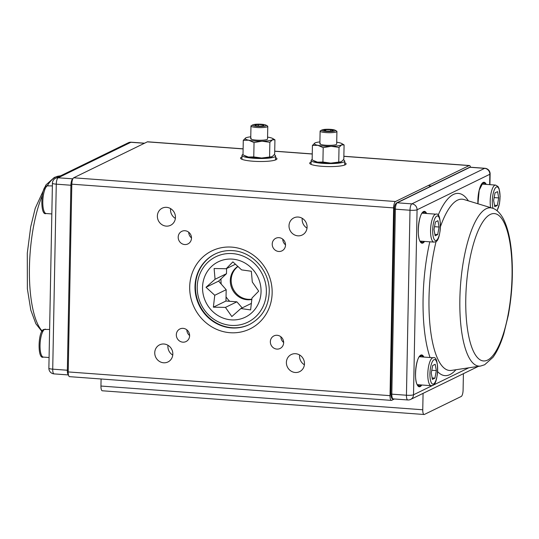 <?xml version="1.0" encoding="UTF-8"?>
<svg xmlns="http://www.w3.org/2000/svg" width="539" height="539" viewBox="0 0 539 539"><rect width="100%" height="100%" fill="white"/><g stroke="black" fill="none" stroke-linecap="round" stroke-linejoin="round"><path stroke-width="0.81" d="M215.256 253.93A39.212 36.76 -116 0 0 195.441 286.317A39.212 36.76 -116 0 0 249.651 324.404M197.22 286.937A36.409 34.132 -116 0 0 231.11 325.381A36.409 34.132 -116 0 0 266.374 292.037A36.409 34.132 -116 0 0 232.484 253.593A36.409 34.132 -116 0 0 197.22 286.937M237.915 266.374A18.205 17.066 -116 0 0 230.294 280.509A18.205 17.066 -116 0 0 251.868 299.421M238.022 266.475A18.205 17.066 -116 0 0 231.17 280.085A18.205 17.066 -116 0 0 251.895 299.152M221.017 278.858A28.008 26.256 -116 0 0 220.983 279.829A28.008 26.256 -116 0 0 221.219 284.073M251.342 271.258L252.299 282.012L258.686 291.154L251.996 298.02L250.601 309.918L240.872 308.537L231.831 316.548L225.45 307.398L213.37 307.169L214.758 295.278L206.026 287.274L215.068 279.263L214.111 268.516L226.191 268.745L232.882 261.88L241.613 269.884L251.342 271.258M261.051 291.646A30.811 28.884 -116 0 0 232.383 259.118A30.811 28.884 -116 0 0 202.543 287.334A30.811 28.884 -116 0 0 231.218 319.863A30.811 28.884 -116 0 0 261.051 291.646M235.509 264.198L226.191 268.745M226.582 268.557L226.488 273.691L215.068 279.263M226.488 273.691L218.618 281.129L206.026 287.274M218.618 281.129L226.178 289.706L214.758 295.278M226.178 289.706L225.962 301.025L213.37 307.169M225.962 301.025L236.87 301.827L225.45 307.398M236.87 301.827L242.206 307.884M251.443 303.376L240.872 308.537M226.043 296.868A28.008 26.256 -116 0 0 229.695 301.301M275.577 157.597A18.205 3.039 -178.9 0 1 276.958 158.796A18.205 3.039 -178.9 0 1 253.054 161.228A18.205 3.039 -178.9 0 1 240.549 158.095A18.205 3.039 -178.9 0 1 241.971 156.95M344.731 162.697A18.205 3.039 -178.9 0 1 346.105 163.89A18.205 3.039 -178.9 0 1 322.201 166.322A18.205 3.039 -178.9 0 1 309.703 163.196A18.205 3.039 -178.9 0 1 311.124 162.05M307.095 227.101A9.52 8.927 -116 0 0 293.876 217.877A9.52 8.927 -116 0 0 289.012 225.767A9.52 8.927 -116 0 0 302.231 234.997A9.52 8.927 -116 0 0 307.095 227.101M302.238 218.322A9.52 8.927 -116 0 0 302.163 219.353A9.52 8.927 -116 0 0 307.021 228.132M304.474 363.771A9.52 8.927 -116 0 0 291.255 354.541A9.52 8.927 -116 0 0 286.391 362.437A9.52 8.927 -116 0 0 299.61 371.661A9.52 8.927 -116 0 0 304.474 363.771M299.617 354.992A9.52 8.927 -116 0 0 299.543 356.016A9.52 8.927 -116 0 0 304.4 364.795M172.83 354.062A9.52 8.927 -116 0 0 159.611 344.839A9.52 8.927 -116 0 0 154.747 352.728A9.52 8.927 -116 0 0 167.966 361.952A9.52 8.927 -116 0 0 172.83 354.062M167.973 345.283A9.52 8.927 -116 0 0 167.898 346.314A9.52 8.927 -116 0 0 172.756 355.086M175.451 217.399A9.52 8.927 -116 0 0 162.232 208.169A9.52 8.927 -116 0 0 157.368 216.065A9.52 8.927 -116 0 0 170.587 225.289A9.52 8.927 -116 0 0 175.451 217.399M170.593 208.62A9.52 8.927 -116 0 0 170.519 209.644A9.52 8.927 -116 0 0 175.377 218.423M285.522 245.063A7 6.562 -116 0 0 275.806 238.278A7 6.562 -116 0 0 272.222 244.079A7 6.562 -116 0 0 281.944 250.864A7 6.562 -116 0 0 285.522 245.063M283.649 342.683A7 6.562 -116 0 0 273.927 335.898A7 6.562 -116 0 0 270.349 341.699A7 6.562 -116 0 0 280.071 348.484A7 6.562 -116 0 0 283.649 342.683M189.62 335.75A7 6.562 -116 0 0 179.898 328.965A7 6.562 -116 0 0 176.32 334.766A7 6.562 -116 0 0 186.043 341.551A7 6.562 -116 0 0 189.62 335.75M191.493 238.13A7 6.562 -116 0 0 181.771 231.346A7 6.562 -116 0 0 178.193 237.147A7 6.562 -116 0 0 187.916 243.931A7 6.562 -116 0 0 191.493 238.13M243.116 148.831L147.632 141.791A5.599 1.711 94.2 0 0 147.329 141.858L73.675 177.796A5.599 1.711 94.2 0 0 71.815 184.176L68.21 371.93A5.599 1.711 94.2 0 0 69.551 376.66L391.368 400.389A5.599 1.711 94.2 0 0 391.671 400.322L394.42 398.981M101.083 378.984L100.948 386.039A5.599 1.711 94.2 0 0 102.289 390.775L424.099 414.498A5.599 1.711 94.2 0 0 424.409 414.437L461.236 396.461A5.599 1.711 94.2 0 0 463.095 390.088L463.405 373.675M470.527 167.225A5.599 1.711 94.2 0 0 469.449 165.52A5.599 1.711 94.2 0 0 469.139 165.581L395.491 201.525A5.599 1.711 94.2 0 0 393.632 207.906L390.027 395.653A5.599 1.711 94.2 0 0 391.368 400.389M423.075 393.355L422.758 409.768A5.599 1.711 94.2 0 0 424.099 414.498M188.717 232.228A7 6.562 -116 0 0 191.493 237.921M186.838 329.848A7 6.562 -116 0 0 189.62 335.541M280.873 336.781A7 6.562 -116 0 0 283.649 342.474M282.746 239.161A7 6.562 -116 0 0 285.522 244.854M243.008 154.437A16.803 2.803 1.1 0 0 242.846 154.504A16.803 2.803 1.1 0 0 242.004 155.36A16.803 2.803 1.1 0 0 256.113 158.405A16.803 2.803 1.1 0 0 274.762 156.862A16.803 2.803 1.1 0 0 275.611 156.007A16.803 2.803 1.1 0 0 274.169 154.834M312.155 159.531A16.803 2.803 1.1 0 0 312 159.605A16.803 2.803 1.1 0 0 311.151 160.46A16.803 2.803 1.1 0 0 325.266 163.499A16.803 2.803 1.1 0 0 343.916 161.956A16.803 2.803 1.1 0 0 344.758 161.107A16.803 2.803 1.1 0 0 343.323 159.935M319.883 143.812A8.402 1.401 -178.9 0 1 320.301 143.421M320.301 143.354A8.402 1.401 1.1 0 0 319.876 143.778A8.402 1.401 1.1 0 0 326.937 145.301A8.402 1.401 1.1 0 0 336.255 144.526A8.402 1.401 1.1 0 0 336.68 144.102L336.922 131.455A8.402 1.401 1.1 0 0 336.565 131.038L335.096 130.202A6.852 1.145 1.1 0 0 324.687 129.394A6.852 1.145 1.1 0 0 321.999 129.946A6.852 1.145 1.1 0 0 324.465 131.253A6.852 1.145 1.1 0 0 332.388 131.428A6.852 1.145 1.1 0 0 335.096 130.202M313.199 160.44L317.511 162.145A14.007 2.338 -178.9 0 1 314.554 161.208L312.148 159.807L312.425 145.429L317.835 145.301L323.191 147.646L331.135 146.285L339.024 147.39L341.578 144.917L344.084 144.917L343.808 159.295L341.328 161.727A14.007 2.338 -178.9 0 1 341.254 161.761A14.007 2.338 -178.9 0 1 330.811 163.128L341.254 161.761M344.084 144.917L341.679 143.509A14.007 2.338 1.1 0 0 338.728 142.579A14.007 2.338 1.1 0 0 336.72 142.229M312.425 145.429L314.985 142.956A14.007 2.338 -178.9 0 1 319.917 141.905M317.511 162.145L322.915 162.017L330.811 163.128A14.007 2.338 -178.9 0 1 317.511 162.145M323.191 147.646L322.915 162.017M339.024 147.39L338.748 161.767M314.985 142.956A14.007 2.338 1.1 0 0 314.904 142.997A14.007 2.338 1.1 0 0 317.835 145.301A14.007 2.338 1.1 0 0 331.135 146.285A14.007 2.338 1.1 0 0 341.578 144.917A14.007 2.338 1.1 0 0 341.679 143.509M250.729 138.712A8.402 1.401 -178.9 0 1 251.147 138.321M251.154 138.253A8.402 1.401 1.1 0 0 250.729 138.678A8.402 1.401 1.1 0 0 257.783 140.201A8.402 1.401 1.1 0 0 267.108 139.433A8.402 1.401 1.1 0 0 267.533 139.001L267.775 126.355A8.402 1.401 1.1 0 0 267.411 125.937L265.943 125.102A6.852 1.145 1.1 0 0 259.475 124.172A6.852 1.145 1.1 0 0 252.885 124.832A6.852 1.145 1.1 0 0 252.852 124.853A6.852 1.145 1.1 0 0 257.305 126.362A6.852 1.145 1.1 0 0 265.895 125.789A6.852 1.145 1.1 0 0 265.943 125.102M244.052 155.34L248.358 157.044A14.007 2.338 -178.9 0 1 245.407 156.115L243.001 154.706L243.278 140.329L248.681 140.201L254.044 142.545L261.981 141.184L269.871 142.289L272.431 139.823L274.937 139.817L274.661 154.194L272.182 156.627A14.007 2.338 -178.9 0 1 272.107 156.667A14.007 2.338 -178.9 0 1 261.658 158.028L272.107 156.667M274.937 139.817L272.532 138.415A14.007 2.338 1.1 0 0 269.574 137.479A14.007 2.338 1.1 0 0 267.566 137.135M243.278 140.329L245.831 137.863A14.007 2.338 -178.9 0 1 250.763 136.812M248.358 157.044L253.768 156.923L261.658 158.028A14.007 2.338 -178.9 0 1 248.358 157.044M254.044 142.545L253.768 156.923M269.871 142.289L269.594 156.667M245.831 137.863A14.007 2.338 1.1 0 0 245.757 137.896A14.007 2.338 1.1 0 0 248.681 140.201A14.007 2.338 1.1 0 0 261.981 141.184A14.007 2.338 1.1 0 0 272.431 139.823A14.007 2.338 1.1 0 0 272.532 138.415M321.999 129.946L320.496 130.728A8.402 1.401 1.1 0 0 320.119 131.132A8.402 1.401 1.1 0 0 324.579 132.459A8.402 1.401 1.1 0 0 333.243 132.54A8.402 1.401 1.1 0 0 336.922 131.455M333.378 130.438L330.65 129.717L325.812 129.69L323.703 130.377L326.432 131.098L331.269 131.132L333.378 130.438M325.785 130.93L325.812 129.69M330.623 131.125L330.65 129.717M251.396 125.607A8.402 1.401 1.1 0 0 251.349 125.627A8.402 1.401 1.1 0 0 250.972 126.032A8.402 1.401 1.1 0 0 258.026 127.554A8.402 1.401 1.1 0 0 267.351 126.786A8.402 1.401 1.1 0 0 267.775 126.355M255.769 125.782L260.377 126.126L263.995 125.654L263.005 124.839L258.403 124.502L254.785 124.974L255.769 125.782M258.376 125.978L258.403 124.502M262.992 125.782L263.005 124.839M498.71 197.928L497.308 205.48L494.768 206.72L493.63 200.407L495.031 192.854L497.571 191.614L498.71 197.928L494.155 197.591M494.506 205.271L497.308 205.48M436.334 370.596L434.933 378.149L432.386 379.389L431.254 373.076L432.655 365.53L435.195 364.29L436.334 370.596L431.773 370.259M432.13 377.94L434.933 378.149M439.09 227.02L437.688 234.573L435.148 235.812L434.01 229.499L435.411 221.953L437.951 220.714L439.09 227.02L434.528 226.683M434.885 234.364L437.688 234.573M231.494 327.928A39.212 36.76 -116 0 0 249.436 324.512C262.405 317.525 269.015 306.186 269.257 290.494C269.257 270.356 251.929 251.565 232.747 250.669C226.488 250.231 220.579 251.356 215.041 254.031A39.212 36.76 -116 0 0 195.003 286.526A39.212 36.76 -116 0 0 231.494 327.928M231.743 247.118A43.416 40.694 64 0 1 272.148 292.953A43.416 40.694 64 0 1 230.099 332.711A43.416 40.694 64 0 1 189.694 286.876A43.416 40.694 64 0 1 231.743 247.118M395.491 201.525L73.675 177.796M469.139 165.581L343.869 156.35M312.263 154.019L274.715 151.25M243.109 148.919L147.329 141.858M390.027 395.653L68.21 371.93M422.758 409.768L100.948 386.039M393.632 207.906L71.815 184.176M421.801 384.994A15.968 4.878 -85.8 0 1 420.191 386.598A15.968 4.878 -85.8 0 1 415.495 373.298A15.968 4.878 -85.8 0 1 420.797 355.12A15.968 4.878 -85.8 0 1 423.863 357.061M422.947 356.993A15.402 4.71 94.2 0 0 421.094 355.457L420.508 355.585C416.02 356.542 412.834 384.152 418.83 386.18A15.402 4.71 94.2 0 0 419.672 386.005A15.402 4.71 94.2 0 0 420.892 384.927M424.557 241.418A15.968 4.878 -85.8 0 1 422.947 243.022A15.968 4.878 -85.8 0 1 418.251 229.722A15.968 4.878 -85.8 0 1 423.553 211.544A15.968 4.878 -85.8 0 1 426.618 213.484M425.702 213.417A15.402 4.71 94.2 0 0 423.849 211.881L423.263 212.009C418.776 212.966 415.596 240.576 421.586 242.604A15.402 4.71 94.2 0 0 422.428 242.429A15.402 4.71 94.2 0 0 423.647 241.351M477.918 203.762A15.968 4.878 -85.8 0 1 483.173 182.452A15.968 4.878 -85.8 0 1 486.239 184.392M485.329 184.325A15.402 4.71 94.2 0 0 483.476 182.782L482.89 182.91L479.205 190.22L477.952 203.769M455.92 369.734A91.354 27.927 -85.8 0 1 449.95 374.578A91.354 27.927 -85.8 0 1 437.661 371.654M430.048 357.519A91.354 27.927 -85.8 0 1 429.805 241.809M438.106 215.283A91.354 27.927 -85.8 0 1 453.414 194.464A91.354 27.927 -85.8 0 1 468.371 200.852M492.201 208.108C494.593 208.667 498.993 211.018 503.143 218.436C507.529 226.845 510.359 238.514 511.639 253.445C513.256 273.738 512.144 294.368 508.29 315.335L503.763 333.924C500.758 343.774 497.174 351.569 493.003 357.296L484.655 364.755L480.552 366.055A79.374 24.262 94.2 0 1 459.983 294.867A79.374 24.262 94.2 0 1 486.218 208.714A79.374 24.262 94.2 0 1 492.201 208.108L463.991 199.524A85.876 26.256 94.2 0 0 457.51 200.171A85.876 26.256 94.2 0 0 440.484 226.575M436.105 241.398A85.876 26.256 94.2 0 0 430.398 329.073A85.876 26.256 94.2 0 0 451.392 370.408L480.552 366.055M487.519 360.113A73.897 22.591 94.2 0 0 512.05 275.981A73.897 22.591 94.2 0 0 490.315 214.421A73.897 22.591 94.2 0 0 465.784 298.559A73.897 22.591 94.2 0 0 487.519 360.113M489.648 184.641L489.843 174.272L417.071 209.786L413.521 394.777L468.775 367.814M489.924 184.661L490.126 173.982A5.599 0.937 -178.9 0 1 489.843 174.272A5.599 5.249 64 0 0 484.635 168.357L470.008 167.279L397.23 202.792L411.857 203.87L484.635 168.357A5.599 1.711 -85.8 0 1 484.938 168.289L470.311 167.211A5.599 1.711 94.2 0 0 470.008 167.279A1.401 1.314 64 0 0 469.361 167.4L470.311 167.211M409.997 210.244L395.37 209.166L391.819 394.157L406.446 395.235L409.997 210.244A5.599 1.711 -85.8 0 1 411.857 203.87A5.599 5.249 64 0 1 417.071 209.786A5.599 0.937 -178.9 0 1 409.997 210.244M482.742 184.136A14.843 4.541 94.2 0 0 482.129 183.509M482.728 182.997A15.402 4.71 -85.8 0 1 483.732 184.21M417.604 385.27A14.843 4.541 94.2 0 0 418.304 384.738M420.366 356.805A14.843 4.541 94.2 0 0 419.753 356.178M420.353 355.673A15.402 4.71 -85.8 0 1 421.35 356.879M419.295 384.812A15.402 4.71 -85.8 0 1 418.129 385.863M420.359 241.694A14.843 4.541 94.2 0 0 421.06 241.162M423.122 213.228A14.843 4.541 94.2 0 0 422.509 212.602M423.108 212.096A15.402 4.71 -85.8 0 1 424.112 213.303M422.05 241.236A15.402 4.71 -85.8 0 1 420.885 242.287M397.23 202.792A5.599 1.711 94.2 0 0 395.37 209.166L394.407 208.93C394.305 206.302 395.026 204.301 396.589 202.913A1.401 1.314 64 0 1 397.23 202.792M394.407 208.93L390.856 393.921L391.819 394.157A5.599 1.711 94.2 0 0 393.16 398.894L407.787 399.972A5.599 1.711 -85.8 0 1 406.446 395.235A5.599 0.937 -178.9 0 0 413.521 394.777A5.599 5.249 64 0 1 410.657 399.419L478.356 366.379M47.311 185.665A79.374 24.262 -85.8 0 1 55.786 176.974A79.374 24.262 -85.8 0 1 58.448 176.125L60.644 175.802M42.197 331.027A79.374 24.262 -85.8 0 1 29.396 272.208A79.374 24.262 -85.8 0 1 42.109 195.98M144.425 143.273L130.903 142.276L58.131 177.789L72.853 178.82M54.062 373.891A5.599 5.599 0 0 1 48.874 368.198A5.599 0.937 1.1 0 0 52.721 369.161L67.348 370.239L70.899 185.241L56.272 184.163L52.721 369.161A5.599 1.711 94.2 0 0 54.062 373.891L68.473 374.949M68.46 374.895A5.599 1.711 -85.8 0 1 67.348 370.239L68.244 370.253M71.795 185.261L70.899 185.241A5.599 1.711 -85.8 0 1 72.758 178.867A1.401 1.314 64 0 1 72.826 178.874M52.424 183.199A5.599 5.599 0 0 1 55.571 178.274A5.599 5.249 64 0 1 58.131 177.789A5.599 1.711 94.2 0 0 56.272 184.163A5.599 0.937 1.1 0 1 52.424 183.199L48.874 368.198M144.58 143.199L131.213 142.208A5.599 1.711 94.2 0 0 130.903 142.276A5.599 5.249 64 0 0 128.343 142.761L55.571 178.274M490.611 207.623A14.007 4.278 -85.8 0 1 494.842 185.241A14.007 4.278 -85.8 0 1 495.604 185.086L497.989 186.501L499.08 188.657L500.118 196.27L499.464 203.742L497.079 210.742M496.837 210.554A12.323 3.766 94.2 0 0 500.03 195.886A12.323 3.766 94.2 0 0 496.406 187.02A12.323 3.766 94.2 0 0 492.774 195.731A12.323 3.766 94.2 0 0 493.064 208.404M432.46 357.916A14.007 4.278 -85.8 0 1 433.228 357.755C439.494 354.905 438.564 384.705 432.702 385.378L431.166 385.688A14.007 4.278 -85.8 0 1 427.851 372.638A14.007 4.278 -85.8 0 1 432.46 357.916M433.558 383.984A12.323 3.766 94.2 0 0 437.648 369.956A12.323 3.766 94.2 0 0 434.023 359.688A12.323 3.766 94.2 0 0 429.933 373.722A12.323 3.766 94.2 0 0 433.558 383.984M435.216 214.34A14.007 4.278 -85.8 0 1 435.984 214.178C442.249 211.328 441.32 241.128 435.458 241.802L433.922 242.112A14.007 4.278 -85.8 0 1 430.607 229.062A14.007 4.278 -85.8 0 1 435.216 214.34M436.314 240.414A12.323 3.766 94.2 0 0 440.403 226.38A12.323 3.766 94.2 0 0 436.779 216.112A12.323 3.766 94.2 0 0 432.689 230.146A12.323 3.766 94.2 0 0 436.314 240.414M45.458 329.161A14.007 4.278 94.2 0 0 44.69 329.322A14.007 4.278 94.2 0 0 40.081 344.044A14.007 4.278 94.2 0 0 43.396 357.094C37.13 359.944 38.06 330.144 43.922 329.47L49.615 329.47M48.214 185.584A14.007 4.278 94.2 0 0 47.445 185.746A14.007 4.278 94.2 0 0 42.837 200.468A14.007 4.278 94.2 0 0 46.152 213.518C39.886 216.368 40.816 186.568 46.677 185.894L52.371 185.894M469.449 165.52L343.869 156.263M312.263 153.932L274.715 151.163M407.787 399.972A5.599 5.599 0 0 0 410.657 399.419M490.126 173.982A5.599 5.599 0 0 0 484.938 168.289M396.589 202.913L469.361 167.4M390.856 393.921C391.132 397.654 391.9 399.311 393.16 398.894M58.448 176.125L54.345 177.425L45.997 184.884L35.237 208.256L30.71 226.845L27.294 253.141L27.361 288.736L30.784 310.053L35.857 323.744L41.921 331.431M131.213 142.208A5.599 5.599 0 0 0 128.343 142.761M275.611 156.007L275.53 159.935M242.004 155.36L241.93 159.288M344.758 161.107L344.684 165.035M311.151 160.46L311.077 164.388M319.876 143.778L320.119 131.132M252.852 124.853L251.349 125.627M250.729 138.678L250.972 126.032M481.677 184.055L495.604 185.086M429.111 185.8L431.328 185.962M419.302 356.73L433.228 357.755M390.708 360.234L391.503 360.295M390.384 377.064L391.179 377.125M417.24 384.657L431.166 385.688M422.057 213.154L435.984 214.178M393.463 216.658L394.258 216.718M393.14 233.488L393.935 233.549M420.002 241.081L433.922 242.112M49.076 357.519L43.396 357.094M51.832 213.943L46.152 213.518"/></g></svg>
